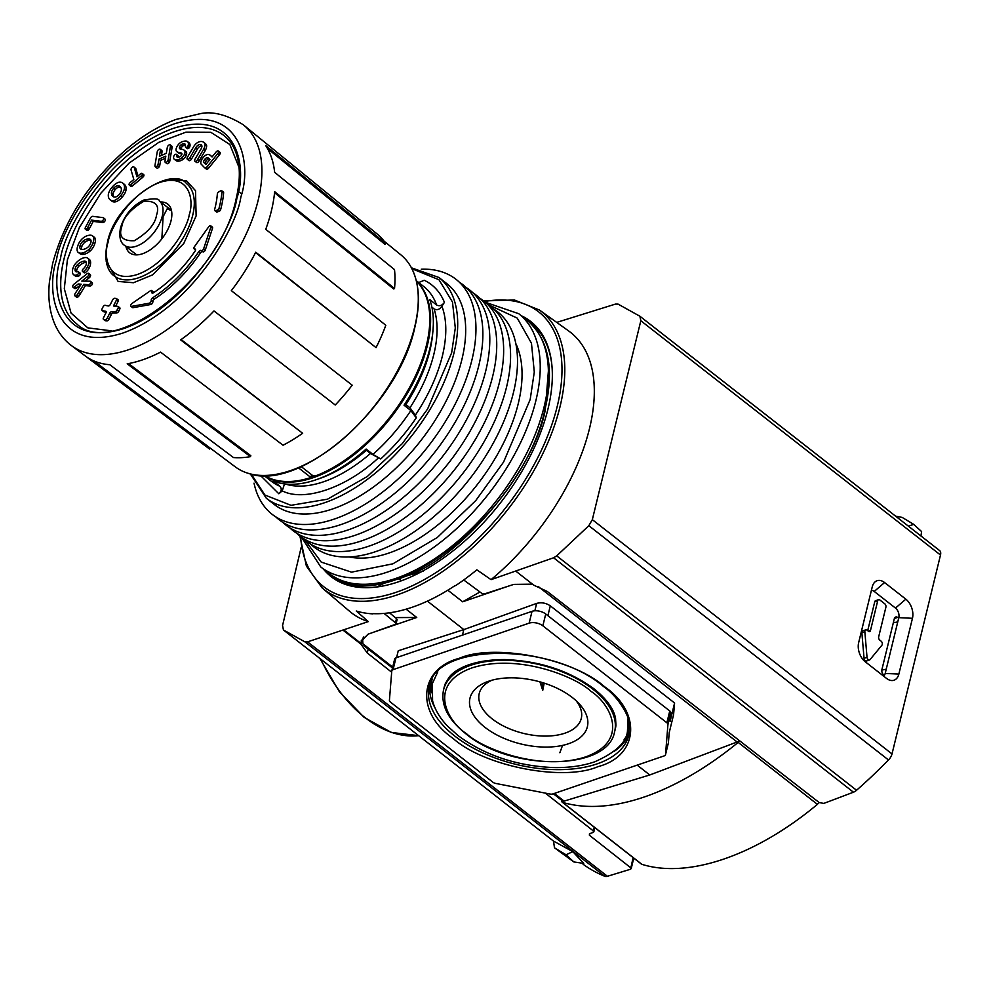 <?xml version="1.0" encoding="UTF-8"?>
<svg xmlns="http://www.w3.org/2000/svg" width="990" height="990" viewBox="0 0 990 990"><rect width="100%" height="100%" fill="white"/><g stroke="black" fill="none" stroke-linecap="round" stroke-linejoin="round"><path stroke-width="1.49" d="M548.906 364.493L545.304 409.65C534.649 469.718 461.315 557.816 407.001 575.809L423.473 571.168M604.383 686.59C642.077 712.392 638.587 756.113 597.985 766.644C563.347 781.828 484.147 766.371 452.962 738.33C415.268 712.528 418.77 668.795 459.372 658.276C493.998 643.092 573.21 658.548 604.383 686.59M615.953 725.163A88.073 47.322 13.7 0 1 615.26 729.135L614.567 731.895A88.048 47.31 13.7 0 0 592.725 689.04A88.048 47.31 13.7 0 0 502.908 660.318A88.048 47.31 13.7 0 0 443.483 690.191L444.126 687.419A88.073 47.322 13.7 0 1 445.339 683.583L448.916 677.593C454.435 669.673 472.168 659.476 505.011 659.587C539.686 660.924 569.411 670.725 594.198 688.99C606.524 698.928 613.627 708.667 615.533 718.22L615.953 725.163M878.576 599.668L875.593 600.683A2.475 1.596 71.1 0 0 874.752 601.747L877.734 600.72A2.475 1.596 -108.9 0 1 878.576 599.668A2.475 1.596 -108.9 0 1 879.863 599.977L884.775 603.813A2.475 1.596 -108.9 0 1 885.914 607.118L878.674 636.842A2.475 1.596 -108.9 0 0 879.813 640.146L881.125 641.173A2.475 1.596 -108.9 0 1 881.929 645.183L870.037 659.612A2.475 1.596 -108.9 0 1 869.529 659.971A2.475 1.596 -108.9 0 1 868.242 659.649A2.475 1.596 -108.9 0 1 867.03 657.273L864.06 658.288A2.475 1.596 71.1 0 0 865.26 660.677A2.475 1.596 71.1 0 0 866.547 660.986L869.529 659.971M572.344 697.529A60.415 32.46 13.7 0 1 578.816 703.395A60.415 32.46 13.7 0 1 564.535 744.926A60.415 32.46 13.7 0 1 485.013 727.378A60.415 32.46 13.7 0 1 488.33 681.343A60.415 32.46 13.7 0 1 572.344 697.529M492.005 680.204A52.52 28.215 -166.3 0 0 479.358 693.012A52.52 28.215 -166.3 0 0 492.29 718.963A52.52 28.215 -166.3 0 0 546.22 736.09A52.52 28.215 -166.3 0 0 581.402 717.886A52.52 28.215 -166.3 0 0 576.081 700.697M539.934 681.863L542.73 690.327L544.203 683.137M641.458 864.109L641.879 864.332C688.298 878.823 756.001 855.595 817.406 804.35L819.052 802.432M633.996 858.293L632.895 858.602M884.243 675.465L883.587 674.871A4.121 2.661 71.1 0 1 881.917 669.562L894.292 618.8A4.121 2.661 -108.9 0 1 895.69 617.042A4.121 2.661 -108.9 0 1 897.608 617.389L898.685 618.094M817.406 804.35L738.169 742.401A261.286 141.855 128 0 1 562.642 802.383A4.121 2.24 128 0 1 562.221 802.172A4.121 2.24 128 0 1 561.701 800.304M861.869 632.845L864.852 631.83A2.475 1.596 -108.9 0 1 865.755 629.85L862.773 630.865A2.475 1.596 71.1 0 0 861.869 632.845L864.06 658.288M874.752 601.747L867.698 630.679M392.486 668.002L364.543 646.173L362.847 643.735L362.686 639.849L367.946 634.244M395.27 617.599L416.74 617.488L373.007 632.412M538.337 586.6L737.105 741.993L649.774 774.972L564.127 801.108A4.121 2.24 128 0 1 562.518 800.935L553.361 793.782M738.169 742.401A4.121 2.24 -52 0 0 739.629 740.78M737.105 741.993A4.121 2.24 -52 0 0 739.221 740.458M508.736 586.031L462.652 601.796L479.952 591.983M864.852 631.83L867.03 657.273M865.755 629.85A2.475 1.596 -108.9 0 1 867.042 630.16L868.354 631.187L870.495 630.444A2.475 1.596 -108.9 0 1 869.653 631.509A2.475 1.596 -108.9 0 1 868.354 631.187M877.734 600.72L870.495 630.444M427.42 601.128L463.827 629.591L398.252 650.764L396.582 657.62M407.001 575.809L398.933 578.853L401.383 580.771M398.933 578.853L377.314 583.989M340.473 582.38L332.999 576.527A160.726 87.256 128 0 0 377.561 586.86L377.561 586.86C380.927 584.385 385.407 582.528 391 581.279M416.74 617.488L406.11 609.184M637.189 765.134L649.774 774.972M447.814 590.201L462.652 601.796M668.324 743.094A4.121 2.215 -166.3 0 0 668.386 742.921A4.121 2.215 -166.3 0 0 668.411 742.735L669.215 732.649L673.571 714.78L674.586 702.999L550.292 605.831C545.96 602.96 541.419 602.143 536.654 603.393L463.827 629.591L462.479 635.097M674.586 702.999L670.131 721.289L670.812 712.763L667.928 724.581L665.527 754.553A4.121 2.215 -166.3 0 1 665.503 754.739A4.121 2.215 -166.3 0 1 664.228 755.89L552.903 793.93A4.121 2.215 13.7 0 1 550.007 794.029L495.718 783.437A4.121 2.215 13.7 0 1 492.921 782.224L390.481 702.133A4.121 2.215 -166.3 0 1 389.417 700.326L391.768 670.997A4.121 2.215 -166.3 0 1 391.793 670.812L394.676 658.981A4.121 2.215 -166.3 0 0 394.651 659.179L391.854 670.626M667.928 724.581A4.121 2.215 -166.3 0 0 666.876 722.774L542.854 625.816A9.888 5.309 -166.3 0 0 529.155 623.143L393.079 669.648A4.121 2.215 -166.3 0 0 391.793 670.812M670.812 712.763A4.121 2.215 -166.3 0 0 669.76 710.956L545.738 613.998A9.888 5.309 -166.3 0 0 532.038 611.325L395.95 657.83A4.121 2.215 -166.3 0 0 394.676 658.981M542.73 690.327A31.581 20.382 -108.9 0 1 542.112 682.494M483.664 300.935L514.416 299.995L539.439 310.019L568.743 331.019A177.928 96.599 128 0 1 589.495 428.559A177.928 96.599 128 0 1 491.04 579.657L553.596 557.778L853.454 792.21A8.242 4.48 -52 0 0 856.548 790.268A337.936 183.472 -52 0 0 888.488 759.974A8.242 4.48 -52 0 0 892.015 753.935L592.329 519.651L640.827 320.735L639.887 316.231L618.082 304.116L615.433 304.103L556.714 322.394M640.827 320.735L940.5 555.019A8.242 4.48 -52 0 0 939.621 550.564L639.887 316.231M539.439 310.019A176.43 95.783 128 0 1 560.018 406.729A176.43 95.783 128 0 1 397.25 594.879A176.43 95.783 128 0 1 322.158 587.936L349.618 611.313A177.928 96.599 -52 0 0 368.292 621.609L356.276 611.016A177.235 96.228 -52 0 0 372.747 613.85L373.379 613.664A177.222 96.216 -52 0 0 412.125 607.278A177.222 96.216 -52 0 0 454.521 585.944L455.87 585.449A177.235 96.228 -52 0 0 476.846 569.819L491.04 579.657M521.322 315.736A161.976 87.937 128 0 1 529.873 320.847A161.976 87.937 128 0 1 547.965 409.043A161.976 87.937 128 0 1 450.611 552.779A161.976 87.937 128 0 1 330.363 576.044A161.976 87.937 128 0 1 323.334 568.978M940.5 555.019L892.015 753.935M905.85 599.173L884.577 582.541A14.306 9.232 71.1 0 0 873.415 583.902A14.306 9.232 71.1 0 0 872.252 586.86L858.652 642.659A14.306 9.232 71.1 0 0 865.26 661.778L886.533 678.41A14.306 9.232 71.1 0 0 889.168 679.957A14.306 9.232 71.1 0 0 898.858 674.079L912.458 618.292A14.306 9.232 71.1 0 0 905.85 599.173L895.48 608.07L874.22 591.451A7.165 4.628 71.1 0 0 871.398 590.374M592.329 519.651L588.827 525.69L556.714 555.86L553.596 557.778M939.621 550.564A8.242 4.48 -52 0 0 939.547 550.514L640.01 316.342M516.223 571.453L533.796 585.177L547.26 591.463L819.262 802.605L823.841 803.397L853.454 792.21M912.458 618.292L898.796 617.661A7.165 4.628 71.1 0 0 895.48 608.07M898.796 617.661L885.196 673.448L898.858 674.079M883.575 676.096A7.165 4.628 71.1 0 0 885.196 673.448M532.496 584.162L513.798 584.397L483.999 594.062L481.771 593.319L463.728 579.979M893.327 622.797L897.757 621.906M886.236 669.191L881.83 670.069M920.96 535.974L921.591 531.568L913.745 524.391L908.337 526.111M895.616 516.161L902.187 517.423L913.745 524.391M384.083 613.416L395.468 622.821L395.95 624.158L368.268 634.12L361.276 640.617L361.189 643.562L343.617 629.826L368.292 621.609M397.114 619.505L395.95 624.158M301.121 547.631L282.558 625.519L283.437 629.974L553.546 841.141L283.511 630.024L304.969 641.891L307.568 641.854L343.617 629.826M395.468 622.821L396.495 618.614L389.528 612.81M397.064 619.604L396.05 623.737M361.189 643.562L361.028 644.218L343.468 630.494M368.206 649.032L367.24 652.979L361.028 644.218M589.793 833.63L589.409 835.251L630.667 867.723L630.556 869.232L607.439 876.286L307.568 641.854M633.13 857.612L630.556 869.232M589.409 835.251L589.446 833.766L589.409 835.251M545.317 793.114L593.319 830.895L593.282 832.38L589.446 833.766M594.223 827.195L593.282 832.38M367.24 652.979L391.669 672.21M583.048 864.208A8.242 4.48 -52 0 0 583.11 864.258A8.242 4.48 -52 0 0 583.184 864.307A337.936 183.472 -52 0 0 604.816 876.298A8.242 4.48 -52 0 0 607.439 876.286M554.462 847.799L553.534 841.079L572.839 851.66L583.741 863.404L573.866 861.943L554.462 847.799L566.008 854.766L573.866 861.943M633.018 859.097L633.142 857.587M572.839 851.66L566.008 854.766M263.996 475.509L271.31 481.227A123.639 67.122 -52 0 0 279.824 486.214L273.005 480.88A123.639 67.122 -52 0 0 316.738 479.531A123.639 67.122 -52 0 0 366.127 449.064L372.933 454.385A123.639 67.122 -52 0 0 410.862 410.541L416.27 417.842L415.392 415.119L409.971 407.781A119.518 64.882 -52 0 0 433.843 354.309A119.518 64.882 -52 0 0 434.078 308.905C437.011 310.415 439.634 309.524 441.936 306.219L444.423 302.346C442.134 305.613 439.523 306.492 436.602 304.969A123.639 67.122 -52 0 0 423.609 286.419L416.295 280.702M301.195 466.587L313.892 476.512A123.639 67.122 -52 0 0 426.455 345.188A123.639 67.122 -52 0 0 416.394 281.086M161.853 238.825L163.09 216.761L167.1 208.94L171.493 210.561M410.862 410.541L404.044 405.219A123.639 67.122 -52 0 0 430.007 347.96A123.639 67.122 -52 0 0 432.927 330.907A123.639 67.122 -52 0 0 429.784 299.648L436.602 304.969M250.309 473.901L266.335 498.267L274.317 504.504A140.122 76.069 -52 0 0 378.267 483.392A140.122 76.069 -52 0 0 461.897 359.506A140.122 76.069 -52 0 0 446.923 283.722L438.941 277.485L411.419 267.807M254.022 483.145A149.193 80.994 -52 0 0 334.286 519.069A149.193 80.994 -52 0 0 471.921 359.976A149.193 80.994 -52 0 0 421.295 269.181M275.802 516.891A149.193 80.994 -52 0 0 341.216 524.49A149.193 80.994 -52 0 0 478.838 365.384A149.193 80.994 -52 0 0 459.298 282.175M282.732 522.312A149.193 80.994 -52 0 0 393.723 504.987A149.193 80.994 -52 0 0 485.768 370.805A149.193 80.994 -52 0 0 466.228 287.583M289.649 527.72A149.193 80.994 -52 0 0 355.064 535.318A149.193 80.994 -52 0 0 492.698 376.225A149.193 80.994 -52 0 0 473.158 293.003M296.579 533.14A149.193 80.994 -52 0 0 361.993 540.738A149.193 80.994 -52 0 0 499.616 381.633A149.193 80.994 -52 0 0 480.076 298.411M303.509 538.56A149.193 80.994 -52 0 0 414.501 521.235A149.193 80.994 -52 0 0 506.546 387.053A149.193 80.994 -52 0 0 487.006 303.831M310.427 543.968A149.193 80.994 -52 0 0 421.431 526.643A149.193 80.994 -52 0 0 513.476 392.461A149.193 80.994 -52 0 0 493.936 309.251M349.099 556.937A140.122 76.069 -52 0 0 518.265 403.574A140.122 76.069 -52 0 0 515.84 343.641M311.603 474.717L310.922 477.526L298.435 467.775M264.392 475.509A123.639 67.122 -52 0 0 310.922 477.526M279.824 486.214C281.977 488.614 281.643 491.139 278.834 493.775L260.345 475.386M444.423 302.346C440.228 292.075 433.509 284.724 424.264 280.281L418.832 282.472M434.078 308.905L431.912 307.209M404.044 405.219L405.888 404.588A119.518 64.882 -52 0 0 432.581 334.632L432.927 330.907M405.888 404.588L409.971 407.781M416.27 417.842C405.838 433.113 393.983 446.812 380.704 458.952L372.933 454.385M285.318 483.999A119.518 64.882 -52 0 0 370.458 453.47L366.362 450.264L366.127 449.064M370.458 453.47L380.704 458.952M316.738 479.531L320.253 478.306A119.518 64.882 -52 0 0 366.362 450.264M284.303 484.58L282.212 490.867L278.834 493.775M93.716 360.855L235.236 466.822A134.516 73.025 -52 0 0 248.762 473.48A134.516 73.025 -52 0 0 290.553 470.572A134.516 73.025 -52 0 0 414.649 327.121A134.516 73.025 -52 0 0 410.652 266.409A134.516 73.025 -52 0 0 400.925 254.888L384.108 241.164M239.06 167.533L229.866 144.54L210.845 132.314L185.947 132.177L158.87 142.3L128.985 163.189L100.745 193.335L79.336 227.613L67.37 259.9L64.313 288.721L71.045 313.063L87.801 327.863L111.387 330.821M128.527 363.578L250.817 455.685L250.458 456.662A136.323 74.015 -52 0 1 233.479 457.553L109.816 364.728A139.553 75.76 -52 0 1 85.363 356.041L209.595 449.064L210.301 448.148M250.458 456.662L127.19 363.813A139.553 75.76 -52 0 0 142.622 359.828A139.553 75.76 -52 0 0 160.566 352.106L283.053 445.228A136.323 74.015 -52 0 0 302.655 433.286L181.108 339.545M155.282 166.753L156.742 167.892A2.153 1.163 -52 0 0 156.816 167.966A2.153 1.163 -52 0 0 159.192 166.815A3.094 1.683 -52 0 0 159.811 165.083L158.177 163.808A3.094 1.683 128 0 1 157.559 165.54A2.153 1.163 128 0 1 155.183 166.691A2.153 1.163 128 0 1 155.096 166.605A3.552 1.931 128 0 1 154.984 165.318L157.212 152.027A3.143 1.708 128 0 1 157.274 151.668A3.143 1.708 128 0 1 157.818 150.406A2.141 1.163 128 0 1 160.182 149.255A2.141 1.163 128 0 1 160.281 149.342L161.915 150.629A2.141 1.163 -52 0 0 161.815 150.542A2.141 1.163 -52 0 0 161.717 150.468M160.281 149.342A2.883 1.572 128 0 1 160.38 150.653L159.427 156.321L166.308 153.326L167.261 147.659A2.982 1.621 128 0 1 167.322 147.287A2.982 1.621 128 0 1 167.855 146.05A2.141 1.163 128 0 1 170.231 144.887A2.141 1.163 128 0 1 170.329 144.973A2.896 1.572 -52 0 1 170.429 146.285L172.062 147.559A2.896 1.572 -52 0 0 171.963 146.248A2.141 1.163 -52 0 0 171.864 146.161A2.141 1.163 -52 0 0 171.765 146.099M175.787 160.417A4.925 2.673 -52 0 0 175.886 160.491A4.925 2.673 -52 0 0 175.972 160.566A9.776 5.309 -52 0 0 178.881 161.098A10.556 5.73 -52 0 0 182.94 159.501A5.358 2.908 -52 0 0 186.231 155.282A5.037 2.735 -52 0 0 186.12 151.718A14.986 8.143 -52 0 0 185.947 151.569L184.313 150.294A14.986 8.143 128 0 0 181.814 149.317A12.326 6.695 128 0 1 179.945 148.834A2.76 1.497 128 0 1 179.722 148.71A2.76 1.497 128 0 1 179.425 147.213A2.76 1.497 128 0 1 179.549 146.829A2.735 1.485 128 0 1 181.331 144.639A5.396 2.921 128 0 1 183.484 143.773A4.529 2.463 128 0 1 184.957 144.033A4.529 2.463 128 0 1 185.13 144.194A5.482 2.982 128 0 1 185.402 146.136A2.846 1.547 128 0 0 185.613 147.287A1.893 1.027 128 0 0 185.637 147.312A1.893 1.027 128 0 0 187.258 146.842L188.892 148.116A1.856 1.015 -52 0 0 189.709 146.916A5.235 2.846 -52 0 0 189.993 144.515A7.301 3.96 -52 0 0 189.078 142.82L187.444 141.545A7.301 3.96 128 0 1 188.36 143.241L189.993 144.515M180.997 149.218A2.76 1.497 128 0 1 181.071 148.5A2.76 1.497 128 0 1 181.182 148.116A2.735 1.485 128 0 1 182.964 145.914A5.396 2.921 128 0 1 185.118 145.047A4.529 2.463 128 0 1 185.415 145.01M184.313 150.294A14.986 8.143 128 0 1 184.487 150.443A5.037 2.735 128 0 1 184.598 153.995A5.358 2.908 128 0 1 181.294 158.214A10.556 5.73 128 0 1 177.247 159.811A9.776 5.309 128 0 1 174.339 159.291A4.925 2.673 128 0 1 174.24 159.217A4.925 2.673 128 0 1 173.72 156.556A4.925 2.673 128 0 1 173.844 156.111A2.24 1.213 128 0 1 174.673 154.873A1.745 0.953 128 0 1 175.787 154.217A1.745 0.941 128 0 1 176.344 154.316A1.745 0.941 128 0 1 176.579 155.034L178.212 156.309A1.745 0.941 -52 0 0 177.99 155.603L176.344 154.316M176.666 151.482L178.299 152.769A19.058 10.345 -52 0 0 181.281 153.895L179.648 152.621A19.058 10.345 128 0 1 176.666 151.482A5.21 2.834 128 0 1 176.158 148.71A5.21 2.834 128 0 1 176.529 147.621A6.373 3.453 128 0 1 181.64 141.954A15.147 8.229 128 0 1 186.157 141.063A7.301 3.96 128 0 1 187.444 141.545M196.342 162.249A2.203 1.2 -52 0 0 196.527 162.459A2.203 1.2 -52 0 0 196.775 162.583A2.215 1.2 -52 0 0 199.275 160.677L197.641 159.402A2.215 1.2 128 0 1 195.141 161.308A2.203 1.2 128 0 1 194.881 161.184A2.203 1.2 128 0 1 194.646 159.984A2.203 1.2 128 0 1 195.24 158.796L200.995 149.044A6.782 3.688 128 0 0 201.935 146.446A4.789 2.599 128 0 0 201.292 144.862A4.789 2.599 128 0 0 200.116 144.54L201.75 145.815A4.789 2.599 128 0 1 201.861 145.815M188.867 160.491A2.302 1.25 -52 0 0 188.966 160.578A2.302 1.25 -52 0 0 189.065 160.64A2.128 1.151 -52 0 0 191.503 159.056L189.87 157.781A2.128 1.151 128 0 1 187.432 159.365A2.302 1.25 128 0 1 187.333 159.291A2.302 1.25 128 0 1 187.085 158.041A2.302 1.25 128 0 1 187.63 156.878L193.755 146.52A7.202 3.911 128 0 1 200.042 141.607A11.397 6.188 128 0 1 203.668 142.263A11.397 6.188 128 0 1 205.017 144.515L206.662 145.802A11.397 6.188 -52 0 0 205.301 143.55L203.668 142.263M129.294 185.081L130.94 186.355A1.782 0.965 -52 0 0 131.46 186.467A2.97 1.609 -52 0 0 132.648 185.761L131.014 184.487A2.97 1.609 128 0 1 129.826 185.192A1.782 0.965 128 0 1 129.294 185.081A1.782 0.965 128 0 1 129.108 184.115A1.782 0.965 128 0 1 129.344 183.521A2.574 1.398 128 0 1 130.395 182.358L133.823 179.487L131.138 170.231A2.908 1.584 128 0 1 131.113 169.042A2.908 1.584 128 0 1 131.163 168.857A2.141 1.163 128 0 1 133.601 166.803A3.081 1.671 -52 0 1 133.898 166.963A3.081 1.671 -52 0 1 134.269 167.595L135.902 168.882A3.081 1.671 -52 0 0 135.531 168.251A3.081 1.671 -52 0 0 135.234 168.09M123.255 183.596A12.524 6.794 128 0 1 124.394 188.756A9.789 5.309 128 0 1 120.471 195.859A10.803 5.866 128 0 1 114.258 200.475A11.385 6.175 128 0 1 110.249 199.906A11.385 6.175 128 0 1 109.593 199.213A12.301 6.683 128 0 1 108.393 194.114A10.197 5.532 128 0 1 108.442 193.916A10.197 5.532 128 0 1 112.402 186.875A10.11 5.495 128 0 1 118.602 182.321A12.35 6.707 128 0 1 122.661 183.014A12.35 6.707 128 0 1 123.255 183.596L124.889 184.883A12.35 6.707 -52 0 0 124.294 184.288L122.661 183.014M204.707 167.768L206.106 168.857A3.317 1.794 -52 0 0 206.217 168.956A3.317 1.794 -52 0 0 207.318 169.142A2.685 1.46 -52 0 0 208.865 167.817L207.232 166.53A2.685 1.46 128 0 1 205.685 167.867A3.317 1.794 128 0 1 204.583 167.681A3.317 1.794 128 0 1 204.472 167.582L200.958 163.907A5.792 3.143 128 0 1 200.933 161.605A5.792 3.143 128 0 1 203.061 157.719A5.977 3.242 128 0 1 207.269 154.551A9.962 5.408 128 0 1 210.103 155.183A9.962 5.408 128 0 1 210.449 155.504L212.083 156.791A9.962 5.408 -52 0 0 211.736 156.47L210.103 155.183M86.724 229.866A1.72 0.941 -52 0 0 86.959 230.422A1.72 0.941 -52 0 0 88.358 230.064A2.413 1.312 -52 0 0 89.273 228.826L87.64 227.552A2.413 1.312 128 0 1 86.724 228.789A1.72 0.941 128 0 1 85.313 229.148A1.72 0.941 128 0 1 85.091 228.591A2.747 1.485 128 0 1 85.152 228.232A2.747 1.485 128 0 1 85.524 227.279L90.239 218.419A2.673 1.448 128 0 1 91.525 216.748A2.76 1.497 128 0 1 93.01 216.377L102.799 217.602A2.871 1.559 128 0 1 103.393 217.8A2.871 1.559 128 0 1 103.665 218.147L105.299 219.421A2.871 1.559 -52 0 0 105.027 219.075A2.871 1.559 -52 0 0 104.631 218.901M93.147 236.437A9.826 5.334 128 0 1 93.134 242.426A10.234 5.556 128 0 1 88.877 249.455A13.142 7.14 128 0 1 82.578 252.957A12.734 6.918 128 0 1 78.136 252.302A12.734 6.918 128 0 1 77.765 251.967A9.714 5.272 128 0 1 77.331 247.364A9.714 5.272 128 0 1 77.789 245.916A9.888 5.371 128 0 1 82.083 238.912A11.496 6.237 128 0 1 88.382 235.422A11.509 6.249 128 0 1 92.639 235.954A11.509 6.249 128 0 1 93.147 236.437L94.78 237.711A11.509 6.249 -52 0 0 94.273 237.229L92.639 235.954M214.805 210.598L216.439 211.872A1.856 1.002 -52 0 0 217.144 211.947L215.511 210.672A1.856 1.002 128 0 1 214.805 210.598A1.856 1.002 128 0 1 214.607 209.595A1.856 1.002 128 0 1 214.62 209.546A89.632 48.659 128 0 0 217.342 193.978A1.856 1.002 128 0 1 217.392 193.694A1.856 1.002 128 0 1 218.815 191.85L220.671 190.822A1.856 1.002 128 0 1 221.735 190.748A1.856 1.002 128 0 1 221.983 191.478A95.82 52.025 128 0 1 219.05 208.197A1.856 1.002 128 0 1 217.28 210.152L218.914 211.439A1.856 1.002 -52 0 0 220.683 209.472A95.82 52.025 -52 0 0 223.616 192.753A1.856 1.002 -52 0 0 223.369 192.035L221.735 190.748M83.321 268.81A1.918 1.04 -52 0 0 82.306 270.394A1.918 1.04 -52 0 0 82.257 270.753A1.844 1.002 -52 0 0 82.504 271.433A1.844 1.002 -52 0 0 83.531 271.384A6.608 3.589 -52 0 0 87.343 267.127A9.838 5.346 -52 0 0 88.927 262.202A9.727 5.284 -52 0 0 87.677 258.118A9.727 5.284 -52 0 0 87.021 257.734A13.031 7.066 128 0 0 75.314 263.835A9.269 5.037 -52 0 0 72.74 269.008A9.269 5.037 -52 0 0 72.493 270.852A9.195 4.987 -52 0 0 73.458 274.564A6.992 3.799 -52 0 0 73.668 274.75A6.992 3.799 -52 0 0 77.195 274.725A1.844 1.002 -52 0 0 78.73 272.572A2.079 1.126 -52 0 0 78.445 271.817A2.079 1.126 -52 0 0 77.43 271.805A5.074 2.76 128 0 1 75.71 271.532A5.074 2.76 128 0 1 75.067 269.342A5.049 2.735 128 0 1 75.191 268.463A5.049 2.735 128 0 1 77.109 265.035A11.608 6.299 128 0 1 84.806 261.051A5.42 2.945 128 0 1 85.66 261.397A5.42 2.945 128 0 1 85.561 266.062A7.437 4.034 128 0 1 83.321 268.81M76.762 271.879A5.074 2.76 128 0 1 76.7 270.629L75.067 269.342M76.7 270.629A5.049 2.735 128 0 1 76.836 269.75A5.049 2.735 128 0 1 78.742 266.31A11.608 6.299 128 0 1 86.279 262.325M133.081 307.68L131.447 306.393A1.856 1.002 128 0 1 130.866 306.281L132.512 307.568A1.856 1.002 -52 0 0 133.081 307.68L150.839 304.487A1.856 1.002 -52 0 0 152.794 302.185L152.98 301.22L151.421 300.032M152.98 301.22L151.235 299.896A1.856 1.002 128 0 1 151.272 299.611A1.856 1.002 128 0 1 152.571 297.841L154.217 299.116A96.018 52.136 -52 0 0 200.5 252.821A1.856 1.002 128 0 1 202.381 251.683L202.653 251.571M152.868 301.133A1.856 1.002 128 0 1 152.918 300.886A1.856 1.002 128 0 1 154.217 299.116M130.866 306.281A1.856 1.002 128 0 1 130.668 305.279A1.856 1.002 128 0 1 131.893 303.559L150.393 290.775A1.856 1.002 128 0 1 151.656 290.577A1.856 1.002 128 0 1 151.804 290.751A1.856 1.002 128 0 1 151.891 291.295L153.537 292.582A1.856 1.002 -52 0 0 153.438 292.025A1.856 1.002 -52 0 0 153.289 291.852A1.856 1.002 -52 0 0 153.091 291.753M195.575 249.851L194.349 248.898A1.856 1.015 128 0 1 194.102 248.787A1.856 1.015 128 0 1 193.904 247.772A1.856 1.015 128 0 1 194.362 246.807L208.717 226.772A1.856 1.002 128 0 1 210.746 225.819A1.856 1.002 128 0 1 210.895 226.995L212.528 228.269A1.856 1.002 -52 0 0 212.38 227.094L210.746 225.819M75.03 293.745A2.525 1.374 -52 0 0 74.745 294.5A2.525 1.374 -52 0 0 74.733 295.416A2.079 1.126 -52 0 0 74.993 295.923A2.079 1.126 -52 0 0 75.265 296.047A1.869 1.015 -52 0 0 76.911 295.131A7.574 4.109 -52 0 0 78.272 293.188L83.766 284.353L88.172 284.699A3.069 1.671 -52 0 0 89.261 284.489A1.844 1.002 -52 0 0 90.795 282.385A2.413 1.312 -52 0 0 90.486 281.333A2.413 1.312 -52 0 0 89.719 281.197L81.824 281.098L87.318 276.73A3.019 1.634 -52 0 0 88.556 275.418A2.166 1.176 -52 0 0 88.679 273.413A2.166 1.176 -52 0 0 88.11 273.265A3.007 1.634 128 0 0 86.699 274.057L75.067 283.326A2.883 1.559 -52 0 0 74.126 284.081A2.859 1.559 -52 0 0 73.26 284.971A2.153 1.163 -52 0 0 72.765 286.036A2.153 1.163 -52 0 0 73 287.199A2.153 1.163 -52 0 0 73.569 287.335A3.156 1.708 -52 0 0 74.993 286.555L78.222 283.981L81.205 284.204L76.168 291.963A6.423 3.49 -52 0 0 75.03 293.745M104.891 320.339A1.856 1.002 -52 0 0 105.089 320.611A1.856 1.002 -52 0 0 105.41 320.735A105.126 57.073 -52 0 0 106.969 320.871A1.856 1.002 -52 0 0 108.9 319.362L111.35 314.498A1.856 1.002 128 0 1 113.244 312.988A95.82 52.025 -52 0 0 116.857 312.877A1.856 1.002 -52 0 0 118.676 311.38L119.728 309.276A1.856 1.002 -52 0 0 119.741 307.729L118.095 306.454A1.856 1.002 128 0 0 117.637 306.331A89.657 48.683 128 0 1 114.481 306.442A1.856 1.002 128 0 1 114.085 306.318A1.856 1.002 128 0 1 113.887 305.316A1.856 1.002 128 0 1 114.085 304.772L116.449 300.094L118.095 301.368A1.856 1.002 -52 0 0 118.095 299.822A1.856 1.002 -52 0 0 117.748 299.698M108.9 319.362L107.267 318.087A1.856 1.002 128 0 1 105.336 319.584A105.126 57.073 128 0 1 103.777 319.461A1.856 1.002 128 0 1 103.455 319.337A1.856 1.002 128 0 1 103.257 318.335A1.856 1.002 128 0 1 103.455 317.79L105.942 312.889A1.856 1.002 128 0 0 105.942 311.343A1.856 1.002 128 0 0 105.67 311.231A95.82 52.025 128 0 1 102.255 310.526A1.856 1.002 128 0 1 102.044 310.415A1.856 1.002 128 0 1 101.846 309.412A1.856 1.002 128 0 1 102.057 308.868L103.121 306.764A1.856 1.002 128 0 1 105.188 305.291A89.657 48.683 128 0 0 108.318 305.96A1.856 1.002 128 0 0 110.323 304.462L112.674 299.809A1.856 1.002 128 0 1 114.642 298.312A80.363 43.622 128 0 0 116.102 298.423A1.856 1.002 128 0 1 116.461 298.547A1.856 1.002 128 0 1 116.449 300.094M117.575 185.749L119.221 187.036A5.482 2.982 -52 0 0 115.273 189.548A5.556 3.019 -52 0 0 113.219 193.285A5.556 3.019 -52 0 0 113.083 194.052L111.449 192.778A5.556 3.019 128 0 1 111.585 191.998A5.556 3.019 128 0 1 113.64 188.273A5.482 2.982 128 0 1 117.575 185.749A9.789 5.309 128 0 1 119.914 186.417A9.789 5.309 128 0 1 120.384 186.875A9.516 5.173 128 0 1 121.374 190.018A5.47 2.97 128 0 1 119.208 194.448A5.569 3.019 128 0 1 115.261 197.035A8.625 4.69 128 0 1 112.959 196.478A8.625 4.69 128 0 1 112.452 195.958A8.984 4.876 128 0 1 111.449 192.778M207.158 157.707L208.791 158.982A2.735 1.485 -52 0 0 206.502 160.529A2.846 1.547 -52 0 0 205.413 162.471A2.846 1.547 -52 0 0 205.66 163.956L204.027 162.682A2.846 1.547 128 0 1 203.779 161.197A2.846 1.547 128 0 1 204.856 159.254A2.735 1.485 128 0 1 207.158 157.707A7.623 4.133 128 0 1 208.581 158.214A7.623 4.133 128 0 1 208.803 158.412L209.967 159.464L205.858 164.513L204.027 162.682M80.537 248.936A5.544 3.007 128 0 1 79.98 245.965A5.544 3.007 128 0 1 80.165 245.359A5.482 2.97 128 0 1 83.135 241.065A9.504 5.16 128 0 1 87.157 239.085A8.861 4.814 128 0 1 90.375 239.431A5.445 2.958 128 0 1 90.733 242.958A5.606 3.044 128 0 1 87.516 247.525A11.311 6.138 128 0 1 83.803 249.282A8.588 4.665 128 0 1 80.537 248.936M87.157 239.085L88.803 240.372A9.504 5.16 -52 0 0 84.769 242.34A5.482 2.97 -52 0 0 81.799 246.646A5.544 3.007 -52 0 0 81.613 247.24A5.544 3.007 -52 0 0 81.638 249.418M125.916 246.46A30.913 16.78 -52 0 0 129.95 253.007A30.913 16.78 -52 0 0 152.831 247.921A30.913 16.78 -52 0 0 171.022 220.795A30.913 16.78 -52 0 0 168.015 204.311A30.913 16.78 -52 0 0 160.689 201.985M274.564 192.741L393.661 288.956L394.527 288.511A136.323 74.015 -52 0 0 394.503 269.602L274.651 172.322A139.553 75.76 -52 0 0 265.679 145.579L385.741 243.466L384.962 244.295L267.473 148.512M302.655 433.286L180.626 339.879A139.553 75.76 -52 0 0 213.976 310.922L335.239 404.997A136.323 74.015 -52 0 0 352.193 385.197L231.338 290.652A139.553 75.76 -52 0 0 255.742 252.203L376.039 347.626L255.556 252.561M376.039 347.626A136.323 74.015 -52 0 0 385.815 325.277L265.753 229.321A139.553 75.76 -52 0 0 274.663 191.676L394.527 288.511M385.741 243.466A136.323 74.015 -52 0 0 377.376 234.185L243.849 125.247A139.899 75.958 128 0 1 258.13 200.376A139.899 75.958 128 0 1 129.059 349.581A139.899 75.958 128 0 1 71.528 345.671A139.899 75.958 128 0 1 71.107 345.361M165.33 162.385L166.778 163.523A2.166 1.176 -52 0 0 166.865 163.597A2.166 1.176 -52 0 0 169.253 162.447A3.019 1.634 -52 0 0 169.835 160.85L172.062 147.559M159.811 165.083L160.603 160.38L165.478 158.264M161.432 155.455L162.013 151.928A2.883 1.572 -52 0 0 161.915 150.629M185.662 147.324L187.246 148.574A1.893 1.027 -52 0 0 187.271 148.587A1.893 1.027 -52 0 0 188.892 148.116M178.274 157.224A8.205 4.455 128 0 1 178.212 156.309M181.281 153.895A13.712 7.45 128 0 1 181.9 153.995M199.275 160.677L205.314 150.455A9.417 5.111 -52 0 0 206.662 145.802M191.503 159.056L197.282 149.267A4.208 2.277 128 0 1 201.75 145.815M137.969 175.997L135.902 168.882M143.674 176.22A1.782 0.965 -52 0 0 143.723 174.673L142.077 173.386A1.782 0.965 128 0 1 142.04 174.945L143.674 176.22A2.5 1.361 -52 0 1 142.634 177.383L132.648 185.761M110.249 199.906L111.895 201.18A11.385 6.175 -52 0 0 115.892 201.762A10.803 5.866 -52 0 0 122.104 197.134A9.789 5.309 -52 0 0 126.039 190.043A12.524 6.794 -52 0 0 124.889 184.883M208.865 167.817L219.236 155.108A3.057 1.658 -52 0 0 220.176 153.537A1.98 1.077 -52 0 0 220.015 152.311A1.992 1.077 -52 0 0 219.953 152.274A1.992 1.077 -52 0 0 219.904 152.225M89.273 228.826L93.233 221.389L102.477 222.54A3.651 1.98 -52 0 0 103.789 222.267A2.153 1.163 -52 0 0 105.299 219.421M79.398 253.242A12.734 6.918 -52 0 0 79.782 253.576A12.734 6.918 -52 0 0 84.212 254.232A13.142 7.14 -52 0 0 90.511 250.73A10.234 5.556 -52 0 0 94.768 243.701A9.826 5.334 -52 0 0 94.78 237.711M217.144 211.947L218.914 211.439M82.504 271.433L84.138 272.72A1.844 1.002 -52 0 0 85.165 272.658A6.608 3.589 -52 0 0 88.976 268.401A9.838 5.346 -52 0 0 90.573 263.476A9.727 5.284 -52 0 0 89.31 259.405L87.677 258.118M75.104 275.839A6.992 3.799 -52 0 0 75.302 276.024A6.992 3.799 -52 0 0 78.829 276A1.844 1.002 -52 0 0 80.363 273.846A2.079 1.126 -52 0 0 80.079 273.091L78.445 271.817M205.276 250.037L203.643 248.762A1.856 1.002 128 0 1 201.416 250.606L203.049 251.881A1.856 1.002 -52 0 0 205.276 250.037L212.528 228.269M85.016 281.148L88.951 278.004A3.019 1.634 -52 0 0 90.189 276.693A2.166 1.176 -52 0 0 90.313 274.688L88.679 273.413M76.453 296.975A2.079 1.126 -52 0 0 76.638 297.21A2.079 1.126 -52 0 0 76.898 297.322A1.869 1.015 -52 0 0 78.544 296.406A7.574 4.109 -52 0 0 79.905 294.476L85.4 285.627L89.805 285.986A3.069 1.671 -52 0 0 90.907 285.764A1.844 1.002 -52 0 0 92.429 283.672A2.413 1.312 -52 0 0 92.132 282.62L90.486 281.333M73 287.199L74.634 288.474A2.153 1.163 -52 0 0 75.203 288.622A3.156 1.708 -52 0 0 76.626 287.843L80.487 285.306M115.57 306.43A1.856 1.002 128 0 1 115.719 306.058L118.095 301.368M103.529 311.516A1.856 1.002 -52 0 0 103.678 311.702A1.856 1.002 -52 0 0 103.888 311.8A95.82 52.025 -52 0 0 106.153 312.308M171.963 146.248L170.329 144.973M169.835 160.85L168.201 159.576L170.429 146.285M168.201 159.576A3.019 1.634 128 0 1 167.619 161.172L169.253 162.447M167.619 161.172A2.166 1.176 128 0 1 165.231 162.323A2.166 1.176 128 0 1 165.144 162.249A3.131 1.708 128 0 1 165.033 160.949L165.837 156.111L158.957 159.105L160.603 160.38M158.177 163.808L158.957 159.105M157.559 165.54L159.192 166.815M160.38 150.653L162.013 151.928M188.36 143.241A5.235 2.846 128 0 1 188.075 145.641L189.709 146.916M188.075 145.641A1.856 1.015 128 0 1 187.258 146.842M185.118 145.047L183.484 143.773M182.964 145.914L181.331 144.639M181.182 148.116L179.549 146.829M184.487 150.443L186.12 151.718M184.598 153.995L186.231 155.282M181.294 158.214L182.94 159.501M177.247 159.811L178.881 161.098M174.339 159.291L175.972 160.566M177.198 157.064L176.888 156.816A8.205 4.455 128 0 1 176.579 155.034M181.801 153.462L181.281 153.066A2.376 1.287 128 0 1 181.591 153.203A2.376 1.287 128 0 1 181.776 154.712A2.413 1.312 128 0 1 179.92 156.705A5.198 2.821 128 0 1 178.447 157.187A4.294 2.326 128 0 1 177.037 156.952A4.294 2.326 128 0 1 176.888 156.816M179.648 152.621A13.712 7.45 128 0 1 181.281 153.066M205.017 144.515A9.417 5.111 128 0 1 203.68 149.181L205.314 150.455M197.641 159.402L203.68 149.181M195.141 161.308L196.775 162.583M197.282 149.267L195.649 147.993A4.208 2.277 128 0 1 200.116 144.54M189.87 157.781L195.649 147.993M187.432 159.365L189.065 160.64M142.077 173.386A1.782 0.965 128 0 0 141.57 173.275A2.685 1.46 128 0 0 140.382 173.98L136.954 176.851L134.269 167.595M142.04 174.945A2.5 1.361 128 0 1 141.001 176.109L142.634 177.383M131.014 184.487L141.001 176.109M129.826 185.192L131.46 186.467M124.394 188.756L126.039 190.043M120.471 195.859L122.104 197.134M114.258 200.475L115.892 201.762M207.232 166.53L217.59 153.834A3.057 1.658 -52 0 0 218.542 152.262A1.98 1.077 -52 0 0 218.382 151.037L220.015 152.311M218.542 152.262L220.176 153.537M217.59 153.834L219.236 155.108M205.685 167.867L207.318 169.142M219.953 152.274L218.32 150.987A1.992 1.077 128 0 0 217.194 151.062A3.044 1.646 128 0 0 215.857 152.274L212.046 156.952L210.449 155.504M103.665 218.147A2.153 1.163 128 0 1 102.156 220.993L103.789 222.267M102.156 220.993A3.651 1.98 128 0 1 100.844 221.265L102.477 222.54M93.233 221.389L91.6 220.114L100.844 221.265M87.64 227.552L91.6 220.114M86.724 228.789L88.358 230.064M93.134 242.426L94.768 243.701M88.877 249.455L90.511 250.73M82.578 252.957L84.212 254.232M215.511 210.672L217.28 210.152M88.927 262.202L90.573 263.476M87.343 267.127L88.976 268.401M83.531 271.384L85.165 272.658M86.204 262.14L84.806 261.051M78.742 266.31L77.109 265.035M78.73 272.572L80.363 273.846M77.195 274.725L78.829 276M203.643 248.762L210.895 226.995M202.381 251.683L201.416 250.606M200.5 252.821L198.854 251.547A1.856 1.002 128 0 1 200.747 250.408M198.854 251.547A96.018 52.136 128 0 1 152.571 297.841M151.346 299.945L151.148 300.898L152.794 302.185M151.148 300.898A1.856 1.002 128 0 1 149.205 303.212L150.839 304.487M131.447 306.393L149.205 303.212M195.488 249.369L195.079 249.047A1.856 1.002 128 0 1 195.327 249.158A1.856 1.002 128 0 1 195.476 249.332A1.856 1.002 128 0 1 195.104 251.052A89.83 48.77 128 0 1 153.264 292.904A1.856 1.002 128 0 1 152.064 293.065A1.856 1.002 128 0 1 151.903 292.867A1.856 1.002 128 0 1 151.817 292.335L151.891 291.295M194.349 248.898A2.648 1.435 128 0 1 195.079 249.047M88.556 275.418L90.189 276.693M87.318 276.73L88.951 278.004M90.795 282.385L92.429 283.672M89.261 284.489L90.907 285.764M88.172 284.699L89.805 285.986M85.4 285.627L83.766 284.353M79.905 294.476L78.272 293.188M76.911 295.131L78.544 296.406M75.265 296.047L76.898 297.322M79.856 285.256L78.222 283.981M76.626 287.843L74.993 286.555M73.569 287.335L75.203 288.622M118.095 306.454A1.856 1.002 128 0 1 118.095 308.001L119.728 309.276M118.676 311.38L117.03 310.093L118.095 308.001M117.03 310.093A1.856 1.002 128 0 1 115.224 311.603A95.82 52.025 128 0 1 111.61 311.714L113.244 312.988M107.267 318.087L109.717 313.224A1.856 1.002 128 0 1 111.61 311.714M115.273 189.548L113.64 188.273M113.083 194.052A8.984 4.876 -52 0 0 113.8 196.923M113.578 196.837L112.452 195.958M120.669 187.221A9.789 5.309 -52 0 0 119.221 187.036M206.502 160.529L204.856 159.254M209.633 159.167A7.623 4.133 -52 0 0 208.791 158.982M84.769 242.34L83.135 241.065M81.799 246.646L80.165 245.359M90.919 240.236A8.861 4.814 -52 0 0 88.803 240.372M628.898 734.914A102.688 55.168 13.7 0 1 559.511 769.638A102.688 55.168 13.7 0 1 454.868 736.139A102.688 55.168 13.7 0 1 429.363 686.28C434.833 643.166 551.145 641.644 603.529 686.515C621.906 699.41 630.185 720.819 629.207 722.898L628.898 734.914M323.94 472.341L323.544 473.542M432.246 679.091A101.636 54.599 -166.3 0 0 431.43 692.752M430.044 683.954A102.663 55.155 -166.3 0 0 435.08 708.023M590.82 691.218C609.964 703.37 630.791 740.607 585.56 756.929C538.795 772.052 480.67 747.561 466.525 733.701C447.393 721.537 426.566 684.313 471.785 667.978C518.562 652.868 576.675 677.358 590.82 691.218M613.812 751.596A102.663 55.155 -166.3 0 0 629.355 732.538M624.084 739.716A101.636 54.599 -166.3 0 0 629.652 727.205M562.642 802.383L641.879 864.332M894.391 618.49L897.608 617.389M564.127 801.108L554.338 793.448M392.708 667.087L362.847 643.735M538.461 329.125L530.986 323.285A160.726 87.256 128 0 1 551.851 364.827M665.527 754.553L668.411 742.735M534.86 610.805L536.654 603.393M547.891 615.693L550.292 605.831M393.079 669.648L395.95 657.83M669.76 710.956L666.876 722.774M529.155 623.143L532.038 611.325M542.854 625.816L545.738 613.998M484.395 301.517A174.45 94.706 128 0 1 557.271 406.197A174.45 94.706 128 0 1 417.632 583.147A174.45 94.706 128 0 1 300.626 536.568M320.884 659.253A123.8 79.905 71.1 0 0 364.864 717.478A123.8 79.905 71.1 0 0 418.609 735.657M588.827 525.69L888.488 759.974M884.577 582.541L874.22 591.451M556.714 555.86L856.548 790.268M604.816 876.298L304.969 641.891M264.194 475.509A123.639 67.122 -52 0 0 355.509 453.544A123.639 67.122 -52 0 0 427.272 345.832A123.639 67.122 -52 0 0 416.345 280.9M171.456 210.4L159.254 200.859A28.227 15.333 128 0 1 162.273 216.129A28.227 15.333 128 0 1 145.431 241.09A28.227 15.333 128 0 1 124.48 245.334L136.682 254.876M121.721 226.92C123.008 217.924 130.42 209.348 143.958 201.218C155.64 200.735 159.835 205.338 156.569 215.016C155.282 224.012 147.869 232.588 134.331 240.719C122.661 241.201 118.454 236.598 121.721 226.92M415.392 415.119C428.522 395.319 437.518 375.606 442.394 355.979C447.072 336.414 446.923 319.832 441.936 306.219M266.335 498.267A140.122 76.069 -52 0 0 370.285 477.155A140.122 76.069 -52 0 0 453.915 353.269A140.122 76.069 -52 0 0 438.941 277.485M411.889 268.711L438.966 279.724L452.479 302.037L455.301 328.024L451.638 352.824L427.593 409.006L402.237 443.681L367.364 476.487L327.517 499.183L290.998 505.321L264.924 495.025L251.299 474.136M328.903 573.334A160.726 87.256 -52 0 0 448.124 549.116A160.726 87.256 -52 0 0 544.067 407.014A160.726 87.256 -52 0 0 526.89 320.079C548.497 338.691 554.573 368.342 545.094 409.006C523.475 513.785 384.058 623.378 328.903 573.334L320.723 566.936A160.726 87.256 -52 0 0 439.944 542.718A160.726 87.256 -52 0 0 535.887 400.616A160.726 87.256 -52 0 0 518.711 313.694L485.224 302.222M488.33 304.697L517.238 318.112L531.469 343.245L534.291 372.067L530.182 399.502L503.613 462.021L475.72 500.631L437.246 537.545L392.894 563.817L351.537 572.158L321.23 562.097L304.673 539.624M314.139 475.497L311.169 476.524M282.212 490.867C304.128 502.19 346.339 487.761 378.267 458.048M419.129 282.459L418.003 282.039M56.504 259.937C60.254 230.633 105.584 148.661 174.166 123.923C242.043 102.032 252.029 165.095 240.867 196.923C237.117 226.227 191.788 308.199 123.206 332.937C55.329 354.828 45.354 291.765 56.504 259.937M236.858 198.297C247.525 167.842 237.984 107.526 173.052 128.465C107.465 152.138 64.102 230.534 60.526 258.563C49.847 289.006 59.4 349.334 124.319 328.395C189.907 304.722 233.269 226.326 236.858 198.297M63.942 259.231A119.518 64.882 128 0 1 135.284 153.561A119.518 64.882 128 0 1 223.938 135.556L223.938 135.556C229.433 139.85 233.504 145.765 236.152 153.314C240.397 165.738 240.384 180.972 236.09 198.99C220.523 278.054 112.996 359.815 76.713 323.866L76.713 323.866A119.518 64.882 128 0 1 63.942 259.231M106.202 261.348L118.132 281.432L133.452 282.732L152.485 274.923L183.781 243.466L196.131 215.894L195.513 190.686L186.689 180.984L170.379 179.252M114.209 275.913L114.209 275.913A58.645 31.841 -52 0 0 157.707 267.077A58.645 31.841 -52 0 0 192.716 215.226A58.645 31.841 -52 0 0 186.442 183.509L186.442 183.509C172.21 164.823 114.617 201.849 107.328 242.996C102.873 263.674 109.717 273.03 114.209 275.913M108.083 242.303C109.742 229.395 129.702 193.297 159.91 182.395C189.808 172.755 194.201 200.537 189.288 214.558C187.642 227.465 167.669 263.563 137.462 274.453C107.576 284.105 103.17 256.323 108.083 242.303M243.441 124.926A139.899 75.958 128 0 1 243.849 125.247L243.033 124.604C226.698 114.642 212.404 111.004 200.153 113.701L176.096 119.406C158.734 125.829 141.681 136.224 124.913 150.579C88.271 183.15 64.189 220.758 52.68 263.402L49.5 281.37C47.755 297.359 49.5 311.59 54.747 324.064C58.422 332.541 63.731 339.533 70.698 345.04L209.472 448.965M219.05 208.197L220.683 209.472M223.616 192.753L221.983 191.478M151.804 290.751L153.438 292.025M152.831 293.127L151.817 292.335M115.719 306.058L114.085 304.772M115.224 311.603L116.857 312.877M111.35 314.498L109.717 313.224M105.336 319.584L106.969 320.871M103.777 319.461L105.41 320.735M102.255 310.526L103.888 311.8M437.79 671.814L432.37 683.62L432.581 700.833C434.895 709.694 439.907 718.146 447.629 726.19L458.011 735.533C484.246 754.962 515.53 765.616 551.851 767.498C567.975 767.993 582.306 766.087 594.854 761.755C615.644 752.499 626.509 742.302 627.45 731.165L628.068 718.196M443.483 690.191C440.699 705.115 448.099 719.594 465.671 733.627C510.333 771.235 607.712 771.445 614.567 731.895M362.686 639.849L363.367 637.053M641.446 864.121L562.221 802.172M559.857 752.746L562.555 745.396M332.999 576.527L331.007 574.893M530.986 323.285L528.908 321.75M665.503 754.739L668.386 742.921M418.621 735.657L391.384 732.476L364.134 717.379L339.421 691.812L319.881 658.461M299.883 535.998L306.393 566.07L322.158 587.936M633.649 858.565L631.187 868.688M594.854 827.69L593.839 831.86M241.486 193.644L239.209 192.122M159.254 200.859C159.242 198.495 154.019 198.248 143.612 200.116C132.054 205.957 124.319 215.288 120.446 228.084C118.936 236.808 120.285 242.562 124.48 245.334M301.505 537.211L320.723 566.936M526.89 320.079L518.711 313.694M410.652 266.409C419.376 282.101 420.762 302.507 414.773 327.628C398.413 405.863 300.638 492.488 248.762 473.48M166.865 163.597L165.231 162.323M156.816 167.966L155.183 166.691M161.815 150.542L160.182 149.255M171.864 146.161L170.231 144.887M187.271 148.587L185.637 147.312M175.886 160.491L174.24 159.217M196.527 162.459L194.881 161.184M188.966 160.578L187.333 159.291M135.531 168.251L133.898 166.963M206.217 168.956L204.583 167.681M105.027 219.075L103.393 217.8M86.959 230.422L85.313 229.148M79.782 253.576L78.136 252.302M75.302 276.024L73.668 274.75M153.289 291.852L151.656 290.577M195.562 249.926L194.102 248.787M76.638 297.21L74.993 295.923M118.095 299.822L116.461 298.547M105.089 320.611L103.455 319.337M103.678 311.702L102.044 310.415"/></g></svg>
